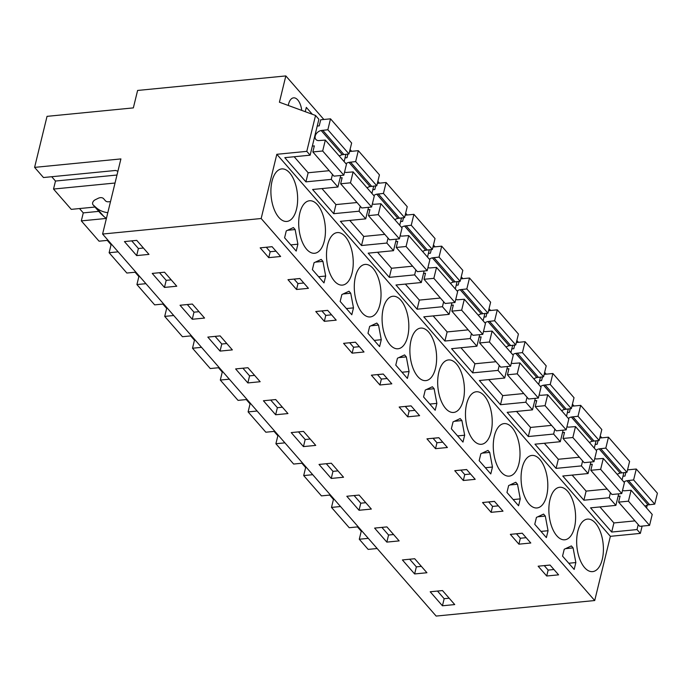 <?xml version="1.0" encoding="UTF-8"?>
<svg xmlns="http://www.w3.org/2000/svg" width="692" height="692" viewBox="0 0 692 692"><rect width="100%" height="100%" fill="white"/><g stroke="black" fill="none" stroke-linecap="round" stroke-linejoin="round"><path stroke-width="1.04" d="M638.223 524.597L637.012 529.57L640.351 533.385L610.37 536.326L594.713 600.535L436.15 616.07L102.598 234.043L261.161 218.516L594.713 600.535M647.236 505.117L646.544 507.963M642.124 526.102L640.351 533.385M102.598 234.043L120.91 158.918L34.6 167.377L47.039 116.351L133.348 107.891L137.604 90.453L285.831 75.93L279.421 102.217L315.543 115.46L306.79 151.358L310.128 155.181L284.801 157.664L305.925 181.858L331.252 179.375L334.591 183.198L337.921 187.013L312.594 189.496L333.726 213.69L359.044 211.216L365.722 218.854L340.395 221.336L361.518 245.53L386.845 243.048L393.514 250.686L368.187 253.168L389.319 277.362L414.638 274.88L421.316 282.526L395.988 285L417.112 309.203L442.439 306.72L449.108 314.358L423.781 316.841L444.904 341.035L470.231 338.552L473.57 342.376L476.9 346.19L451.582 348.673L472.705 372.867L498.032 370.393L504.702 378.031L479.374 380.513L500.498 404.708L525.825 402.225L529.164 406.048L532.494 409.863L507.175 412.345L528.299 436.54L553.626 434.057L560.295 441.704L534.968 444.186L556.091 468.38L581.418 465.898L584.757 469.712L588.088 473.536L562.769 476.018L583.892 500.212L609.211 497.73L615.889 505.376L590.561 507.85L611.685 532.044L637.012 529.57M306.79 151.358L276.817 154.299L610.37 536.326M377.166 548.514L368.153 549.396L359.286 539.241L368.3 538.359M599.929 506.933L613.908 522.944L611.685 532.044M609.211 497.73L610.422 492.765M615.889 505.376L618.7 493.837M622.082 479.945L623.873 472.601M572.128 475.101L586.107 491.112L583.892 500.212M588.088 473.536L590.899 462.005M594.29 448.113L596.08 440.761M581.418 465.898L582.629 460.924M544.336 443.261L558.314 459.272L556.091 468.38M560.295 441.704L563.106 430.173M566.488 416.273L568.279 408.929M553.626 434.057L554.837 429.092M516.535 411.429L530.513 427.44L528.299 436.54M532.494 409.863L535.305 398.332M538.696 384.441L540.487 377.088M525.825 402.225L527.036 397.26M488.742 379.597L502.721 395.608L500.498 404.708M504.702 378.031L507.513 366.5M510.895 352.6L512.686 345.256M498.032 370.393L499.243 365.419M460.941 347.756L474.92 363.767L472.705 372.867M476.9 346.19L479.712 334.66M483.103 320.768L484.893 313.424M470.231 338.552L471.442 333.587M433.149 315.924L447.127 331.935L444.904 341.035M449.108 314.358L451.919 302.828M455.31 288.936L457.101 281.583M442.439 306.72L443.65 301.747M405.348 284.083L419.335 300.094L417.112 309.203M421.316 282.526L424.118 270.996M427.509 257.095L429.3 249.751M414.638 274.88L415.849 269.915M377.555 252.251L391.534 268.262L389.319 277.362M393.514 250.686L396.326 239.155M399.716 225.263L401.507 217.911M386.845 243.048L388.056 238.083M349.754 220.419L363.741 236.43L361.518 245.53M365.722 218.854L368.533 207.323M371.915 193.423L373.706 186.079M359.044 211.216L360.255 206.242M321.962 188.579L335.94 204.59L333.726 213.69M337.921 187.013L340.732 175.483M344.123 161.591L345.913 154.247M331.252 179.375L332.463 174.41M294.169 156.747L308.148 172.758L305.925 181.858M310.128 155.181L318.874 119.284L315.543 115.46M276.817 154.299L261.161 218.516M577.803 531.361A26.383 13.191 84.4 0 0 579.576 558.634A26.383 13.191 84.4 0 0 592.603 571.627A26.383 13.191 84.4 0 0 602.265 559.378A26.383 13.191 84.4 0 0 600.492 532.105A26.383 13.191 84.4 0 0 587.456 519.112A26.383 13.191 84.4 0 0 577.803 531.361M562.553 556.134L574.17 569.438L575.848 562.553L573.097 547.9L571.367 545.919L564.231 549.249L562.553 556.134M355.428 276.679A26.383 13.191 84.4 0 0 357.202 303.952A26.383 13.191 84.4 0 0 370.229 316.945A26.383 13.191 84.4 0 0 379.891 304.696A26.383 13.191 84.4 0 0 378.117 277.423A26.383 13.191 84.4 0 0 365.091 264.43A26.383 13.191 84.4 0 0 355.428 276.679M466.616 404.016A26.383 13.191 84.4 0 0 468.389 431.289A26.383 13.191 84.4 0 0 481.416 444.29A26.383 13.191 84.4 0 0 491.078 432.033A26.383 13.191 84.4 0 0 489.305 404.759A26.383 13.191 84.4 0 0 476.278 391.767A26.383 13.191 84.4 0 0 466.616 404.016M463.277 400.201A26.383 13.191 84.4 0 0 461.503 372.927A26.383 13.191 84.4 0 0 448.477 359.935A26.383 13.191 84.4 0 0 438.823 372.184A26.383 13.191 84.4 0 0 440.588 399.457A26.383 13.191 84.4 0 0 453.623 412.449A26.383 13.191 84.4 0 0 463.277 400.201M401.585 371.777L407.398 378.429L409.076 371.543L406.316 356.89L404.586 354.909L397.45 358.24L395.772 365.117L401.585 371.777M379.597 346.588L381.275 339.703L378.524 325.058L376.794 323.069L369.658 326.399L367.98 333.284L379.597 346.588M407.683 336.528A26.383 13.191 84.4 0 0 405.919 309.255A26.383 13.191 84.4 0 0 392.883 296.262A26.383 13.191 84.4 0 0 383.23 308.511A26.383 13.191 84.4 0 0 385.003 335.784A26.383 13.191 84.4 0 0 398.03 348.777A26.383 13.191 84.4 0 0 407.683 336.528M433.253 387.736L432.388 386.742L425.251 390.072L423.573 396.957L435.19 410.261L436.868 403.375L434.118 388.722L433.253 387.736M464.661 435.216L461.91 420.563L460.18 418.573L453.044 421.904L451.366 428.789L462.983 442.093L464.661 435.216L457.585 435.908M574.464 527.538A26.383 13.191 84.4 0 0 572.691 500.264A26.383 13.191 84.4 0 0 559.664 487.272A26.383 13.191 84.4 0 0 550.002 499.529A26.383 13.191 84.4 0 0 551.775 526.802A26.383 13.191 84.4 0 0 564.81 539.795A26.383 13.191 84.4 0 0 574.464 527.538M540.564 530.954L546.377 537.606L548.055 530.721L545.305 516.068L543.566 514.087L536.438 517.417L534.76 524.294L540.564 530.954M512.772 499.114L518.576 505.766L520.254 498.88L517.504 484.236L515.774 482.246L508.637 485.576L506.959 492.462L512.772 499.114M490.784 473.933L492.462 467.048L489.711 452.395L487.981 450.414L480.845 453.744L479.167 460.63L490.784 473.933M411.022 340.352A26.383 13.191 84.4 0 0 412.795 367.625A26.383 13.191 84.4 0 0 425.822 380.617A26.383 13.191 84.4 0 0 435.484 368.36A26.383 13.191 84.4 0 0 433.711 341.087A26.383 13.191 84.4 0 0 420.684 328.094A26.383 13.191 84.4 0 0 411.022 340.352M349.858 292.223L348.993 291.237L341.857 294.567L340.179 301.452L351.804 314.756L353.482 307.871L350.732 293.218L349.858 292.223M321.2 259.396L314.064 262.726L312.386 269.612L324.003 282.916L325.681 276.039L322.93 261.386L321.2 259.396M352.098 272.856A26.383 13.191 84.4 0 0 350.325 245.582A26.383 13.191 84.4 0 0 337.289 232.59A26.383 13.191 84.4 0 0 327.636 244.838A26.383 13.191 84.4 0 0 329.409 272.112A26.383 13.191 84.4 0 0 342.436 285.104A26.383 13.191 84.4 0 0 352.098 272.856M324.297 241.024A26.383 13.191 84.4 0 0 322.524 213.75A26.383 13.191 84.4 0 0 309.497 200.758A26.383 13.191 84.4 0 0 299.835 213.006A26.383 13.191 84.4 0 0 301.608 240.28A26.383 13.191 84.4 0 0 314.644 253.272A26.383 13.191 84.4 0 0 324.297 241.024M295.138 229.545L293.399 227.564L286.272 230.894L284.594 237.78L296.211 251.084L297.889 244.198L295.138 229.545L287.561 230.289M522.209 467.688A26.383 13.191 84.4 0 0 523.982 494.962A26.383 13.191 84.4 0 0 537.009 507.954A26.383 13.191 84.4 0 0 546.671 495.706A26.383 13.191 84.4 0 0 544.898 468.432A26.383 13.191 84.4 0 0 531.863 455.44A26.383 13.191 84.4 0 0 522.209 467.688M272.043 181.174A26.383 13.191 84.4 0 0 273.816 208.448A26.383 13.191 84.4 0 0 286.843 221.44A26.383 13.191 84.4 0 0 296.505 209.183A26.383 13.191 84.4 0 0 294.731 181.91A26.383 13.191 84.4 0 0 281.696 168.917A26.383 13.191 84.4 0 0 272.043 181.174M494.408 435.856A26.383 13.191 84.4 0 0 496.181 463.13A26.383 13.191 84.4 0 0 509.217 476.122A26.383 13.191 84.4 0 0 518.87 463.874A26.383 13.191 84.4 0 0 517.097 436.6A26.383 13.191 84.4 0 0 504.07 423.608A26.383 13.191 84.4 0 0 494.408 435.856M285.831 75.93L323.856 119.482M350.065 149.498L351.657 151.323M377.858 181.33L379.45 183.155M405.659 213.171L407.251 214.987M433.452 245.003L435.043 246.828M461.253 276.835L462.844 278.66M489.045 308.675L490.637 310.5M516.837 340.507L518.438 342.332M544.639 372.348L546.23 374.173M572.431 404.18L574.031 406.005M600.232 436.012L601.824 437.837M312.343 114.292L306.322 107.39L305.267 111.697M301.729 110.4A13.788 6.894 84.4 0 0 293.572 97.84A13.788 6.894 84.4 0 0 288.529 104.241L288.235 105.452M454.731 604.574L442.499 590.57L430.199 591.772L442.43 605.785L454.731 604.574M546.706 576.004L538.142 566.203L550.028 565.035L558.591 574.844L546.706 576.004L548.142 570.087L544.232 565.606M204.564 318.06L192.333 304.048L180.032 305.25L192.264 319.263L204.564 318.06M407.718 416.826L419.612 415.667L411.048 405.858L399.163 407.026L407.718 416.826L409.162 410.91L405.244 406.429M375.644 380.09L371.362 375.185L383.247 374.026L391.81 383.826L379.925 384.994L375.644 380.09M220.056 351.095L207.825 337.09L220.125 335.888L232.356 349.892L220.056 351.095L221.786 344.019L215.108 336.373M347.851 348.258L343.569 343.353L355.454 342.185L364.018 351.994L352.133 353.154L347.851 348.258M303.451 446.599L291.22 432.595L303.52 431.393L315.742 445.397L303.451 446.599L305.172 439.524L298.503 431.886M435.519 448.667L426.955 438.858L438.84 437.69L447.404 447.499L435.519 448.667L436.963 442.75L433.045 438.261M359.044 510.272L346.813 496.268L359.105 495.065L371.336 509.07L359.044 510.272L360.766 503.196L354.096 495.55M386.837 542.113L374.606 528.1L386.906 526.897L399.137 540.902L386.837 542.113L388.558 535.028L381.889 527.391M414.629 573.945L402.407 559.94L414.698 558.729L426.929 572.742L414.629 573.945L416.359 566.869L409.69 559.222M518.905 544.172L530.79 543.004L522.235 533.203L510.341 534.362L518.905 544.172L520.349 538.255L516.431 533.766M486.831 507.435L482.549 502.53L494.434 501.363L502.998 511.172L491.112 512.331L486.831 507.435M331.243 478.44L319.012 464.436L331.312 463.225L343.543 477.238L331.243 478.44L332.973 471.364L326.295 463.718M459.03 475.594L454.756 470.69L466.642 469.531L475.205 479.331L463.311 480.499L459.03 475.594M275.719 399.552L263.418 400.763L275.65 414.767L287.95 413.565L275.719 399.552M327.662 310.353L336.217 320.154L324.332 321.322L315.768 311.512L327.662 310.353M176.763 286.22L164.532 272.215L152.231 273.418L164.462 287.422L176.763 286.22M292.258 284.585L287.976 279.68L299.861 278.513L308.424 288.322L296.539 289.49L292.258 284.585M268.738 257.649L280.623 256.49L272.068 246.681L260.175 247.848L268.738 257.649L270.183 251.732L266.264 247.252M247.857 382.935L235.626 368.923L247.926 367.72L260.157 381.724L247.857 382.935L249.578 375.851L242.909 368.213M136.67 255.59L124.439 241.586L136.739 240.375L148.97 254.388L136.67 255.59L138.391 248.514L131.722 240.868M359.286 539.241L361.241 531.24L357.47 526.915M329.669 495.074L333.449 499.399L331.494 507.409L349.226 527.719L358.24 526.837M301.876 463.242L305.648 467.567L303.693 475.577L321.434 495.887L330.439 495.005M274.075 431.41L277.855 435.726L275.9 443.736L293.633 464.047L302.646 463.164M246.283 399.569L250.054 403.894L248.108 411.904L265.84 432.215L274.854 431.332M218.482 367.737L222.262 372.062L220.307 380.064L238.039 400.374L247.053 399.492M190.689 335.897L194.461 340.222L192.514 348.232L210.247 368.542L219.26 367.66M162.888 304.065L166.668 308.39L164.713 316.4L182.446 336.71L191.459 335.828M135.096 272.233L138.867 276.549L136.921 284.559L154.653 304.869L163.667 303.987M107.295 240.392L111.075 244.717L109.12 252.727L126.852 273.037L135.866 272.155M79.502 208.56L83.274 212.885L81.327 220.886L99.06 241.197L108.073 240.314M51.71 176.72L55.481 181.044L53.526 189.054L71.267 209.365L94.994 207.038M34.6 167.377L43.466 177.533L115.599 170.466L117.908 171.244M548.142 570.087L553.946 569.525M573.097 547.9L565.528 548.644M575.848 562.553L568.763 563.253M550.071 565.079L544.267 565.649M379.925 384.994L381.37 379.078L377.451 374.588M381.37 379.078L387.165 378.507M406.316 356.89L398.748 357.634M409.076 371.543L401.991 372.235M383.29 374.069L377.495 374.64M381.275 339.703L374.19 340.403M355.498 342.229L349.694 342.8M352.133 353.154L353.569 347.237L349.659 342.756M353.569 347.237L359.373 346.675M378.524 325.058L370.947 325.794M434.118 388.722L426.54 389.466M436.868 403.375L429.784 404.067M411.083 405.901L405.287 406.472M409.162 410.91L414.966 410.347M438.884 437.742L433.08 438.304M461.91 420.563L454.341 421.307M436.963 442.75L442.759 442.179M520.349 538.255L526.145 537.684M545.305 516.068L537.727 516.812M548.055 530.721L540.971 531.413M522.27 533.247L516.474 533.817M491.112 512.331L492.557 506.414L488.638 501.934M492.557 506.414L498.352 505.852M517.504 484.236L509.935 484.971M520.254 498.88L513.17 499.581M494.477 501.406L488.673 501.977M492.462 467.048L485.377 467.74M466.676 469.574L460.881 470.145M463.311 480.499L464.756 474.582L460.837 470.102M464.756 474.582L470.56 474.011M489.711 452.395L482.134 453.139M350.732 293.218L343.154 293.962M353.482 307.871L346.398 308.563M327.697 310.397L321.901 310.967M324.332 321.322L325.776 315.405L321.858 310.916M325.776 315.405L331.572 314.834M322.93 261.386L315.362 262.13M325.681 276.039L318.597 276.731M299.904 278.565L294.1 279.127M296.539 289.49L297.975 283.573L294.065 279.084M297.975 283.573L303.779 283.002M297.889 244.198L290.804 244.89M272.103 246.724L266.308 247.295M270.183 251.732L275.978 251.161M442.43 605.785L444.152 598.701L449.169 598.208M444.152 598.701L437.482 591.063M192.264 319.263L193.985 312.187L199.002 311.694M193.985 312.187L187.316 304.541M221.786 344.019L226.803 343.526M305.172 439.524L310.189 439.031M360.766 503.196L365.783 502.703M388.558 535.028L393.575 534.544M416.359 566.869L421.376 566.376M332.973 471.364L337.981 470.871M275.65 414.767L277.38 407.692L282.397 407.199M277.38 407.692L270.702 400.045M164.462 287.422L166.192 280.346L171.209 279.853M166.192 280.346L159.515 272.709M249.578 375.851L254.595 375.367M138.391 248.514L143.408 248.021M53.526 189.054L115.036 183.025M83.274 212.885L98.774 211.363M81.327 220.886L106.404 218.43L103.904 216.518L96.119 207.6A35.975 25.526 -41.1 0 0 107.537 212.652L107.805 212.686M111.075 244.717L111.845 244.639M109.12 252.727L118.133 251.845M138.867 276.549L139.646 276.48M136.921 284.559L145.934 283.677M166.668 308.39L167.438 308.312M164.713 316.4L173.727 315.509M194.461 340.222L195.239 340.144M192.514 348.232L201.519 347.349M222.262 372.062L223.032 371.985M220.307 380.064L229.32 379.181M250.054 403.894L250.833 403.817M248.108 411.904L257.113 411.022M277.855 435.726L278.625 435.657M275.9 443.736L284.914 442.854M305.648 467.567L306.418 467.489M303.693 475.577L312.706 474.695M333.449 499.399L334.219 499.33M331.494 507.409L340.507 506.527M361.241 531.24L362.011 531.162M55.481 181.044L116.983 175.024M100.703 213.56L103.904 216.518M110.504 201.597L108.618 201.787A5.994 4.256 -41.1 0 1 105.331 200.671A5.994 4.256 -41.1 0 0 105.331 200.671L103.696 198.777A5.994 4.256 -41.1 0 0 103.688 198.768A5.994 4.256 -41.1 0 0 98.1 198.345L95.124 199.824A3.598 2.552 -41.1 0 0 93.057 204.815A3.598 2.552 -41.1 0 0 93.204 204.97L96.119 207.6M623.924 482.047A5.994 4.256 138.9 0 1 626.935 480.715L633.612 479.937L636.277 469.02L627.532 469.877M625.862 472.402L624.98 476.053L622.982 476.252M618.103 496.268L620.093 496.077L618.613 502.141L628.44 501.181L631.095 490.265L624.478 490.792A5.994 4.256 138.9 0 1 622.541 490.36M645.048 506.25A5.994 4.256 -41.1 0 1 648.058 504.909L654.736 504.131L657.4 493.214L636.277 469.02M613.908 522.944L634.979 520.886M628.44 501.181L649.563 525.375L639.737 526.335L618.613 502.141M649.563 525.375L652.219 514.459L631.095 490.265M649.572 504.641L628.448 480.447M654.736 504.131L633.612 479.937M596.123 450.215A5.994 4.256 138.9 0 1 599.134 448.883L605.82 448.105L608.476 437.188L599.739 438.045M598.07 440.57L597.179 444.221L595.189 444.411M590.311 464.436L592.3 464.237L590.821 470.309L600.639 469.349L603.303 458.433L596.677 458.952A5.994 4.256 138.9 0 1 594.739 458.528M617.255 474.409A5.994 4.256 -41.1 0 1 620.257 473.077L626.943 472.299L629.608 461.382L608.476 437.188M586.107 491.112L607.178 489.045M600.639 469.349L621.762 493.543L611.944 494.503L590.821 470.309M621.762 493.543L624.426 482.627L603.303 458.433M621.771 472.8L600.647 448.606M626.943 472.299L605.82 448.105M568.331 418.383A5.994 4.256 138.9 0 1 571.341 417.042L578.019 416.264L580.683 405.356L571.938 406.213M570.269 408.73L569.386 412.38L567.397 412.579M562.51 432.604L564.499 432.405L563.02 438.468L572.846 437.508L575.502 426.592L568.885 427.12A5.994 4.256 138.9 0 1 566.947 426.687M589.454 442.577A5.994 4.256 -41.1 0 1 592.464 441.245L599.142 440.467L601.806 429.55L580.683 405.356M558.314 459.272L579.386 457.213M572.846 437.508L593.97 461.702L584.152 462.671L563.02 438.468M593.97 461.702L596.625 450.795L575.502 426.592M593.978 440.968L572.855 416.774M599.142 440.467L578.019 416.264M540.538 386.543A5.994 4.256 138.9 0 1 543.54 385.21L550.226 384.432L552.882 373.516L544.146 374.372M542.476 376.898L541.585 380.548L539.596 380.738M534.717 400.763L536.707 400.573L535.227 406.637L545.045 405.676L547.709 394.76L541.083 395.288A5.994 4.256 138.9 0 1 539.146 394.855M561.662 410.737A5.994 4.256 -41.1 0 1 564.663 409.404L571.35 408.626L574.014 397.71L552.882 373.516M530.513 427.44L551.585 425.372M545.045 405.676L566.168 429.87L556.351 430.831L535.227 406.637M566.168 429.87L568.833 418.954L547.709 394.76M566.186 409.136L545.054 384.942M571.35 408.626L550.226 384.432M512.737 354.711A5.994 4.256 138.9 0 1 515.748 353.378L522.425 352.6L525.09 341.684L516.344 342.54M514.684 345.057L513.793 348.707L511.803 348.906M506.916 368.931L508.905 368.732L507.426 374.805L517.253 373.836L519.908 362.928L513.291 363.447A5.994 4.256 138.9 0 1 511.353 363.023M533.861 378.905A5.994 4.256 -41.1 0 1 536.871 377.572L543.557 376.794L546.213 365.878L525.09 341.684M502.721 395.608L523.792 393.54M517.253 373.836L538.376 398.038L528.558 398.999L507.426 374.805M538.376 398.038L541.04 387.122L519.908 362.928M538.385 377.296L517.261 353.102M543.557 376.794L522.425 352.6M484.945 322.87A5.994 4.256 138.9 0 1 487.947 321.538L494.633 320.759L497.297 309.843L488.552 310.699M486.883 313.225L485.992 316.875L484.002 317.074M479.123 337.09L481.113 336.9L479.634 342.964L489.452 342.004L492.116 331.087L485.49 331.615A5.994 4.256 138.9 0 1 483.561 331.183M506.068 347.073A5.994 4.256 -41.1 0 1 509.07 345.732L515.756 344.953L518.42 334.037L497.297 309.843M474.92 363.767L496 361.708M489.452 342.004L510.575 366.198L500.757 367.158L479.634 342.964M510.575 366.198L513.239 355.281L492.116 331.087M510.592 345.464L489.46 321.27M515.756 344.953L494.633 320.759M457.144 291.038A5.994 4.256 138.9 0 1 460.154 289.706L466.832 288.927L469.496 278.011L460.751 278.867M459.09 281.393L458.199 285.043L456.21 285.234M451.322 305.258L453.321 305.06L451.841 311.132L461.659 310.172L464.315 299.255L457.697 299.774A5.994 4.256 138.9 0 1 455.76 299.351M478.267 315.232A5.994 4.256 -41.1 0 1 481.277 313.9L487.964 313.121L490.619 302.205L469.496 278.011M447.127 331.935L468.199 329.868M461.659 310.172L482.782 334.366L472.965 335.326L451.841 311.132M482.782 334.366L485.447 323.449L464.315 299.255M482.791 313.623L461.668 289.429M487.964 313.121L466.832 288.927M429.351 259.206A5.994 4.256 138.9 0 1 432.353 257.865L439.039 257.087L441.704 246.179L432.958 247.035M431.289 249.553L430.398 253.203L428.409 253.402M423.53 273.418L425.519 273.228L424.04 279.291L433.858 278.331L436.522 267.415L429.896 267.942A5.994 4.256 138.9 0 1 427.967 267.51M450.475 283.4A5.994 4.256 -41.1 0 1 453.485 282.059L460.163 281.281L462.827 270.373L441.704 246.179M419.335 300.094L440.406 298.036M433.858 278.331L454.99 302.525L445.164 303.494L424.04 279.291M454.99 302.525L457.646 291.609L436.522 267.415M454.999 281.791L433.875 257.597M460.163 281.281L439.039 257.087M401.55 227.365A5.994 4.256 138.9 0 1 404.56 226.033L411.247 225.255L413.902 214.338L405.157 215.195M403.497 217.72L402.606 221.371L400.616 221.561M395.738 241.586L397.727 241.396L396.248 247.459L406.066 246.499L408.721 235.583L402.104 236.11A5.994 4.256 138.9 0 1 400.166 235.678M422.674 251.559A5.994 4.256 -41.1 0 1 425.684 250.227L432.37 249.449L435.026 238.532L413.902 214.338M391.534 268.262L412.605 266.195M406.066 246.499L427.189 270.693L417.371 271.653L396.248 247.459M427.189 270.693L429.853 259.777L408.721 235.583M427.198 249.959L406.074 225.756M432.37 249.449L411.247 225.255M373.758 195.533A5.994 4.256 138.9 0 1 376.759 194.201L383.446 193.423L386.11 182.506L377.365 183.363M375.695 185.88L374.805 189.53L372.815 189.729M367.936 209.754L369.926 209.555L368.447 215.627L378.264 214.658L380.929 203.751L374.311 204.27A5.994 4.256 138.9 0 1 372.374 203.846M394.881 219.727A5.994 4.256 -41.1 0 1 397.891 218.395L404.569 217.617L407.233 206.7L386.11 182.506M363.741 236.43L384.813 234.363M378.264 214.658L399.396 238.852L389.57 239.821L368.447 215.627M399.396 238.852L402.052 227.945L380.929 203.751M399.405 218.118L378.282 193.924M404.569 217.617L383.446 193.423M345.957 163.693A5.994 4.256 138.9 0 1 348.967 162.361L355.653 161.582L358.309 150.666L349.572 151.522M347.903 154.048L347.012 157.698L345.023 157.888M340.144 177.913L342.133 177.723L340.654 183.787L350.472 182.826L353.136 171.91L346.51 172.438A5.994 4.256 138.9 0 1 344.573 172.005M367.089 187.887A5.994 4.256 -41.1 0 1 370.09 186.555L376.777 185.776L379.432 174.86L358.309 150.666M335.94 204.59L357.011 202.531M350.472 182.826L371.595 207.02L361.778 207.981L340.654 183.787M371.595 207.02L374.26 196.104L353.136 171.91M371.604 186.286L350.481 162.092M376.777 185.776L355.653 161.582M312.343 146.081L314.332 145.882L312.853 151.955L322.68 150.994L325.335 140.078L318.718 140.597A5.994 4.256 138.9 0 1 315.872 139.464A5.994 4.256 138.9 0 1 315.95 134.274A5.994 4.256 138.9 0 1 321.175 130.529L327.852 129.75L330.517 118.834L320.699 119.794L319.22 125.866L317.221 126.056M339.288 156.055A5.994 4.256 -41.1 0 1 342.298 154.723L348.976 153.944L351.64 143.028L330.517 118.834M308.148 172.758L329.219 170.69M322.68 150.994L343.803 175.188L333.985 176.149L312.853 151.955M343.803 175.188L346.458 164.272L325.335 140.078M343.812 154.446L322.688 130.252M348.976 153.944L327.852 129.75M100.989 213.88L93.204 204.97M648.058 504.909L626.935 480.715M620.257 473.077L599.134 448.883M592.464 441.245L571.341 417.042M564.663 409.404L543.54 385.21M536.871 377.572L515.748 353.378M509.07 345.732L487.947 321.538M481.277 313.9L460.154 289.706M453.485 282.059L432.353 257.865M425.684 250.227L404.56 226.033M397.891 218.395L376.759 194.201M370.09 186.555L348.967 162.361M342.298 154.723L321.175 130.529M100.833 213.724L93.057 204.815"/></g></svg>
